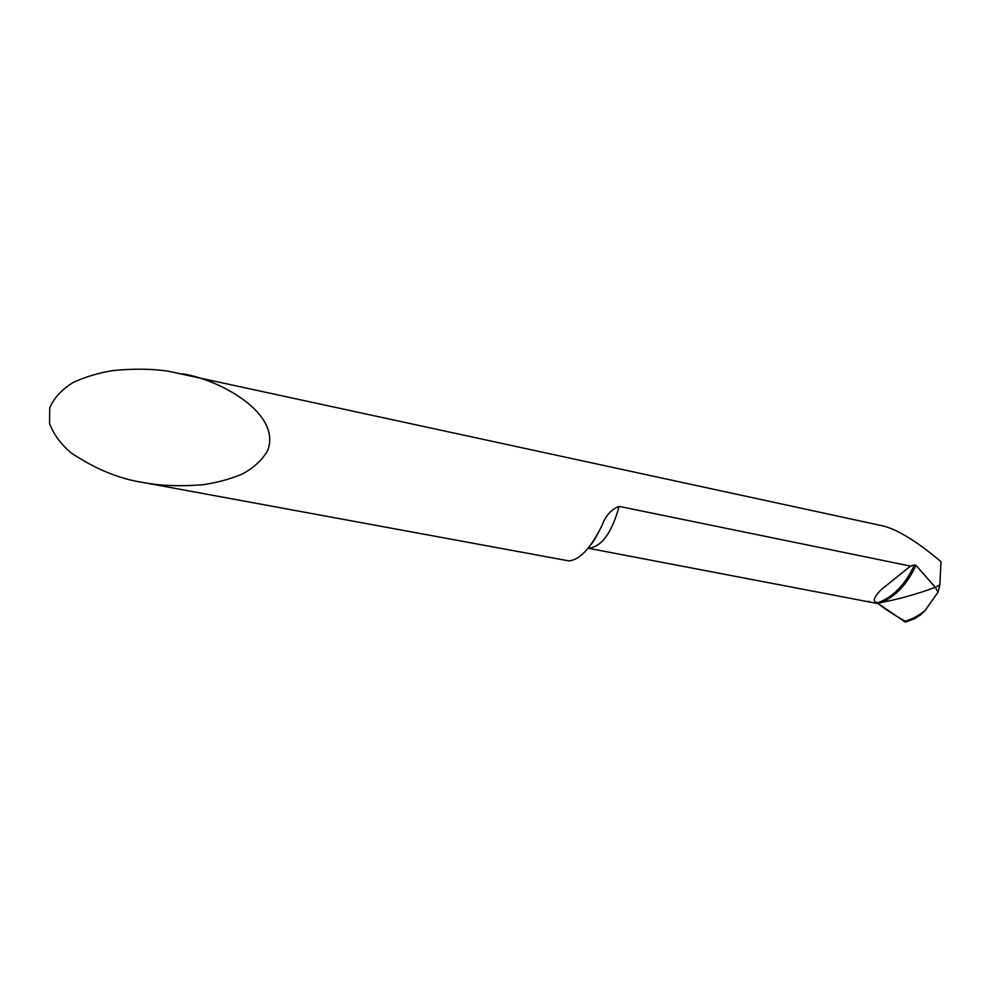 <?xml version="1.0" encoding="UTF-8"?>
<svg xmlns="http://www.w3.org/2000/svg" width="991" height="991" viewBox="0 0 991 991"><rect width="100%" height="100%" fill="white"/><g stroke="black" fill="none" stroke-linecap="round" stroke-linejoin="round"><path stroke-width="1.49" d="M142.778 482.431L568.908 560.894C579.723 559.927 590.686 548.258 601.797 525.899C605.612 515.692 611.397 509.188 619.152 506.389L910.481 566.096L914.445 564.92L915.957 565.341L935.368 587.341L939.864 584.863L940.979 561.624C917.418 541.829 898.317 529.974 883.65 526.072L168.755 371.303C152.899 368.788 134.404 368.528 113.308 370.51C99.15 372.727 85.808 376.691 73.26 382.427C61.938 389.339 54.109 397.787 49.761 407.784L49.55 423.529C53.564 434.231 60.761 444.042 71.166 452.974C95.57 469.102 119.44 478.926 142.778 482.431L148.464 483.397C163.812 485.924 181.749 486.383 202.288 484.785C216.112 482.902 229.355 479.371 242.027 474.194C253.671 467.901 262.219 460.035 267.657 450.595C281.915 413.136 219.246 379.503 182.555 373.818M913.714 619.152L920.503 614.94L905.093 621.952L877.481 603.135L881.395 602.454L877.134 602.677C872.353 601.748 873.641 597.462 880.974 589.843L910.481 566.096M588.035 548.196L878.1 603.63L881.395 602.454C898.54 599.245 916.526 594.216 935.368 587.341L937.994 592.184L939.864 584.863L935.368 587.341C916.526 594.216 898.54 599.245 881.395 602.454C895.839 596.322 907.36 583.947 915.957 565.341M869.441 601.537L868.673 601.388M920.503 614.94L925.123 610.506L937.994 592.184M905.093 621.952L906.356 621.828C896.595 616.513 886.883 610.27 877.221 603.11M907.942 620.354L906.889 621.543M619.152 506.389C611.806 532.873 601.648 546.809 588.704 548.209L588.059 548.159M877.134 602.677L875.548 602.602M914.445 564.92C905.217 584.777 892.854 597.449 877.369 602.949M925.123 610.506C918.384 615.894 911.386 619.573 904.151 621.555M601.797 525.899C595.95 537.642 592.271 543.824 590.772 544.468M905.885 621.964L915.907 618.111"/></g></svg>
